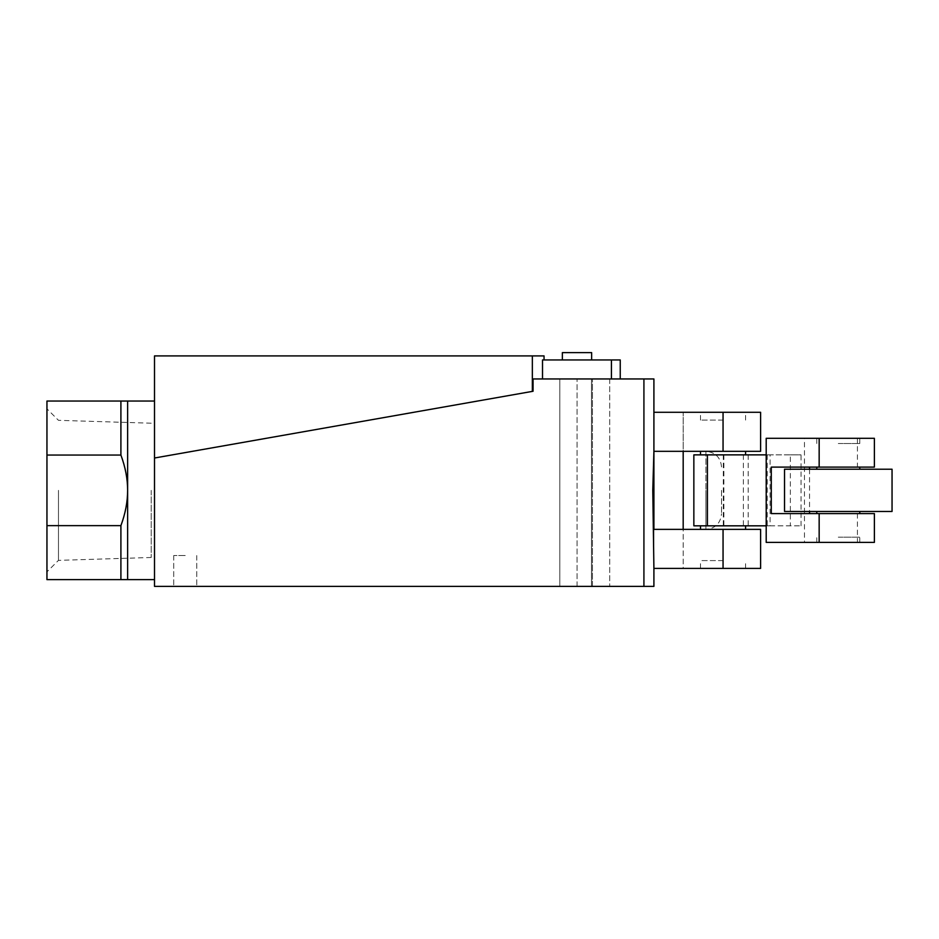 <?xml version="1.0" encoding="UTF-8"?>
<svg xmlns="http://www.w3.org/2000/svg" width="939" height="939" viewBox="0 0 939 939"><rect width="100%" height="100%" fill="white"/><g stroke="black" fill="none" stroke-linecap="round" stroke-linejoin="round"><path stroke-width="0.7" stroke-dasharray="4.7 3.52" d="M892.05 469.218L784.523 469.218M892.05 511.473L784.523 511.473M838.281 469.218L859.795 469.218L838.281 469.218M838.281 511.473L859.795 511.473L838.281 511.473M838.281 443.513L859.795 443.513L838.281 443.513M838.281 467.106L859.795 467.106L838.281 467.106M838.281 513.586L859.795 513.586L838.281 513.586M838.281 537.178L859.795 537.178L838.281 537.178M838.281 438.302L859.795 438.302L838.281 438.302M874.385 467.106L771.283 467.106M874.385 438.302L804.453 438.302L804.453 542.39L766.201 542.39M874.385 513.586L771.283 513.586M809.547 469.218L809.547 511.473M874.385 542.39L804.453 542.39M838.281 542.39L859.795 542.39L838.281 542.39M804.453 438.302L766.201 438.302M721.528 490.346L721.528 513.762L721.528 490.346M801.037 525.828L801.037 454.863L770.097 454.863L770.097 525.828L801.037 525.828L693.851 525.828M693.851 454.863L790.356 454.863L790.356 525.828M790.356 454.863L801.037 454.863M723.312 454.863L723.312 525.828M770.097 454.863L766.201 454.863M766.201 525.828L770.097 525.828M723.053 420.097L700.506 420.097L723.053 420.097M723.053 454.863L700.506 454.863L723.053 454.863M723.053 525.828L700.506 525.828L723.053 525.828M723.053 560.595L700.506 560.595L723.053 560.595M683.181 490.346L683.181 529.373L683.181 490.346M760.613 451.319L683.181 451.319L683.181 412.28L760.613 412.28M723.053 451.319L700.506 451.319L745.589 451.319L723.053 451.319L723.053 412.28M760.613 568.4L683.181 568.4L683.181 529.373L760.613 529.373M723.053 568.4L700.506 568.4L723.053 568.4L723.053 529.373M721.528 466.929C720.6 457.446 715.401 452.234 705.917 451.319L705.917 490.346L705.917 451.319L653.908 451.319L653.908 412.28L683.181 412.28L683.181 568.4L653.908 568.4L653.908 529.373L705.917 529.373L705.917 490.346L705.917 529.373C715.401 528.446 720.6 523.246 721.528 513.762M151.214 490.346L151.214 557.484L151.214 490.346M653.908 412.28L653.908 568.4L653.908 490.346L653.908 529.373L652.781 490.346L653.908 451.319L653.908 490.346L653.908 412.28M562.367 352.618L591.64 352.618M58.464 490.346L58.464 560.372L58.464 490.346M577.004 359.942L591.64 359.942L577.004 359.942M46.95 490.346L46.95 571.874L46.95 490.346M185.229 555.548L173.715 555.548L185.229 555.548M620.245 378.957L611.418 378.957L620.245 378.957M620.245 359.942L542.519 359.942L542.519 378.957L611.418 378.957L542.519 378.957M542.519 359.942L544.045 359.942L542.519 359.942M120.908 455.051L120.908 401.047L46.95 401.047L46.95 579.633L120.908 579.633L120.908 525.64C125.403 513.445 127.645 501.672 127.622 490.346C127.645 479.007 125.403 467.246 120.908 455.051L46.95 455.051M559.808 378.957L609.716 378.957L591.476 378.957L591.476 586.382L592.439 586.382L559.808 586.382L559.808 378.957L559.808 586.382L559.808 378.957L577.074 378.957L559.808 378.957L559.808 586.382L591.476 586.382L591.476 378.957L577.074 378.957L609.716 378.957L559.808 378.957M592.439 586.382L559.808 586.382L609.716 586.382L592.439 586.382L592.439 378.957L592.439 586.382M185.229 586.382L173.715 586.382L185.229 586.382M653.908 586.382L643.919 586.382L643.919 378.957L653.908 378.957M643.919 378.957L533.059 378.957L533.059 391.258L532.354 391.387L532.354 355.904L154.512 355.904L154.512 458.009L533.059 391.258L154.512 458.009L154.512 586.382L643.919 586.382M544.045 355.904L532.354 355.904M46.95 525.64L120.908 525.64M120.908 401.047L127.622 401.047L127.622 579.633L120.908 579.633M532.354 391.387L154.512 458.009M154.512 490.346L154.512 401.047L154.512 490.346M857.413 438.302L857.413 467.106M857.413 513.586L857.413 542.39M767.222 454.863L767.222 525.828M748.183 454.863L748.183 525.828M743.383 454.863L743.383 525.828M723.875 454.863L723.875 525.828M611.418 359.942L611.418 378.957M577.074 586.382L577.074 378.957L577.074 586.382M816.777 443.513L816.777 438.302M859.795 443.513L859.795 438.302M859.795 542.39L859.795 537.178M816.777 542.39L816.777 537.178M700.506 420.097L700.506 412.28M745.589 420.097L745.589 412.28M745.589 568.4L745.589 560.595M700.506 568.4L700.506 560.595M151.214 557.484L58.464 560.372L46.95 571.874M151.214 423.207L58.464 420.32L46.95 408.817M609.716 378.957L609.716 586.382L609.716 378.957M173.715 555.548L173.715 586.382L173.715 555.548M196.744 555.548L196.744 586.382L196.744 555.548"/><path stroke-width="1.41" d="M838.281 469.218L892.05 469.218L892.05 511.473L784.523 511.473L784.523 469.218L838.281 469.218M819.16 467.106L874.385 467.106L874.385 438.302L819.16 438.302L819.16 467.106L771.283 467.106L771.283 513.586L819.16 513.586L819.16 542.39L874.385 542.39L874.385 513.586L819.16 513.586M809.547 467.106L809.547 469.218M809.547 511.473L809.547 513.586M819.16 542.39L766.201 542.39L766.201 438.302L819.16 438.302M766.201 454.863L693.851 454.863L693.851 525.828L766.201 525.828M723.053 451.319L760.613 451.319L760.613 412.28L653.908 412.28L653.908 451.319L723.053 451.319L723.053 412.28M760.613 529.373L653.908 529.373L653.908 451.319L652.781 490.346L653.908 568.4L760.613 568.4L760.613 529.373M683.181 529.373L683.181 451.319M591.64 359.942L591.64 352.618L562.367 352.618L562.367 359.942M542.519 378.957L542.519 359.942L620.245 359.942L620.245 378.957M120.908 525.64L120.908 579.633L46.95 579.633L46.95 401.047L120.908 401.047L120.908 455.051C125.403 467.246 127.645 479.007 127.622 490.346C127.645 501.672 125.403 513.445 120.908 525.64L46.95 525.64M653.908 412.28L653.908 378.957L643.919 378.957L643.919 586.382L653.908 586.382L653.908 568.4M643.919 378.957L533.059 378.957L533.059 391.258L532.354 391.387L532.354 355.904L544.045 355.904L544.045 359.942M120.908 579.633L127.622 579.633L127.622 401.047L120.908 401.047M46.95 455.051L120.908 455.051M643.919 586.382L154.512 586.382L154.512 458.009L532.354 391.387M532.354 355.904L154.512 355.904L154.512 458.009M707.407 454.863L707.407 525.828M723.053 568.4L723.053 529.373M611.418 359.942L611.418 378.957M816.777 469.218L816.777 467.106M859.795 469.218L859.795 467.106M859.795 513.586L859.795 511.473M816.777 513.586L816.777 511.473M700.506 454.863L700.506 451.319M745.589 454.863L745.589 451.319M745.589 529.373L745.589 525.828M700.506 529.373L700.506 525.828M154.512 579.633L127.622 579.633M154.512 401.047L127.622 401.047"/></g></svg>
